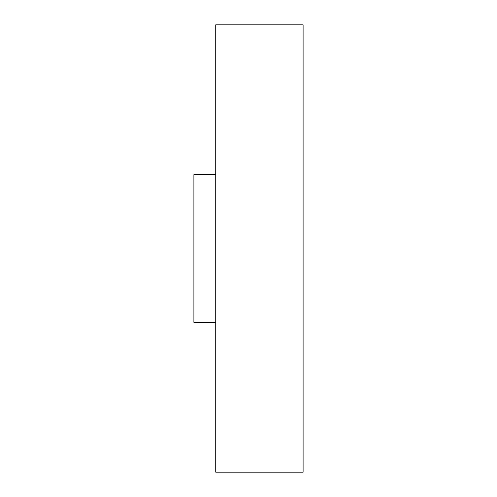 <?xml version="1.0" encoding="UTF-8"?>
<svg xmlns="http://www.w3.org/2000/svg" width="497" height="497" viewBox="0 0 497 497"><rect width="100%" height="100%" fill="white"/><g stroke="black" fill="none" stroke-linecap="round" stroke-linejoin="round"><path stroke-width="0.75" d="M215.741 472.15L215.741 24.85L303.102 24.85L303.102 472.15L215.741 472.15M215.741 322.323L193.898 322.323L193.898 174.677L215.741 174.677"/></g></svg>
